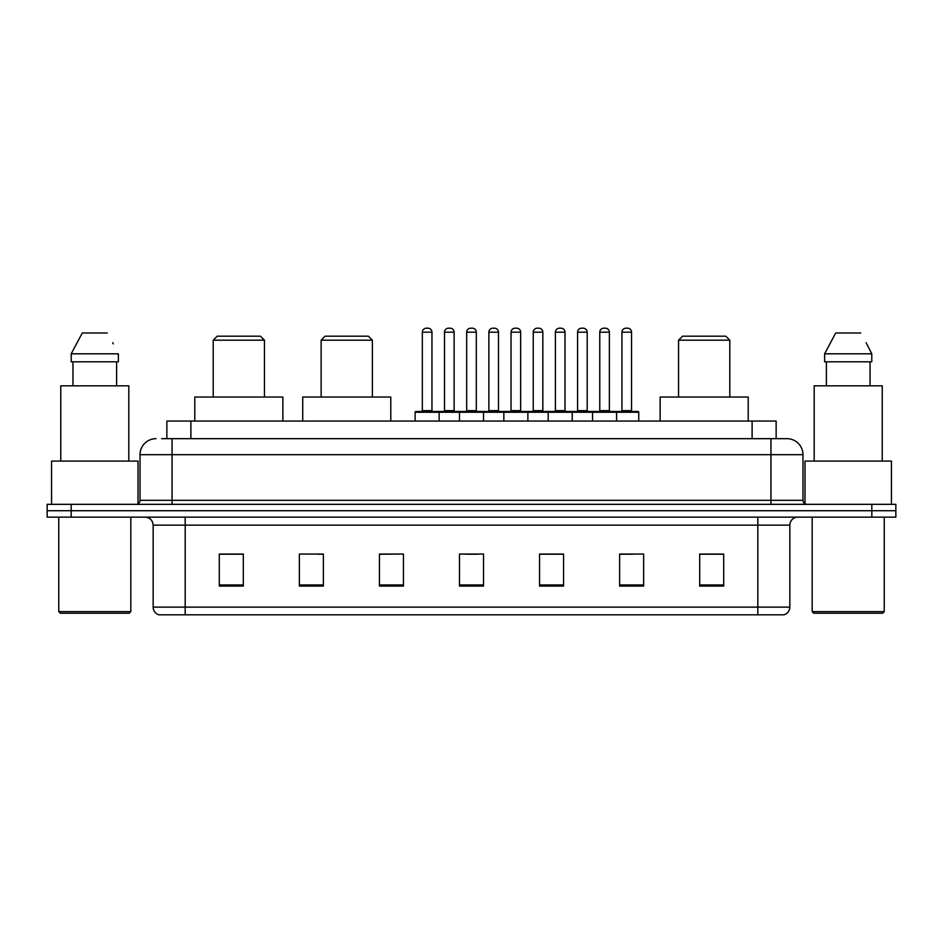<?xml version="1.0" encoding="UTF-8"?>
<svg xmlns="http://www.w3.org/2000/svg" width="943" height="943" viewBox="0 0 943 943"><rect width="100%" height="100%" fill="white"/><g stroke="black" fill="none" stroke-linecap="round" stroke-linejoin="round"><path stroke-width="1.41" d="M161.654 438.672L172.05 438.672L161.654 438.672L166.864 438.672L166.864 421.061L776.136 421.061L776.136 438.672M156.043 438.672A16.007 16.007 0 0 0 140.024 454.691L140.024 500.32A4.008 4.008 0 0 1 136.028 504.328M802.976 454.691L172.05 454.691L172.05 438.672L786.957 438.672A16.007 16.007 0 0 1 802.976 454.691L802.976 500.32C803.212 502.76 804.544 504.092 806.972 504.328M71.173 504.328L47.15 504.328L47.15 510.729L71.173 510.729L47.15 510.729L47.15 517.141L71.173 517.141L71.173 510.729L871.827 510.729L71.173 510.729L71.173 504.328L871.827 504.328L871.827 510.729L895.85 510.729L871.827 510.729L871.827 517.141L71.173 517.141M871.827 517.141L895.85 517.141L895.85 504.328L871.827 504.328M786.721 438.672L781.346 438.672M789.845 607.127C789.621 610.97 787.7 613.528 784.081 614.812L757.818 614.812L757.818 607.127L789.845 607.127L789.845 525.145A8.004 8.004 0 0 1 797.849 517.141M757.818 614.812L158.919 614.812A8.004 8.004 0 0 1 153.155 607.127L153.155 525.145C152.683 520.277 150.02 517.613 145.151 517.141M723.705 586.074L723.705 554.048L699.682 554.048L699.682 586.074L723.705 586.074M643.645 586.074L643.645 554.048L619.622 554.048L619.622 586.074L643.645 586.074M563.572 586.074L563.572 554.048L539.561 554.048L539.561 586.074L563.572 586.074M243.318 586.074L243.318 554.048L219.295 554.048L219.295 586.074L243.318 586.074M323.378 586.074L323.378 554.048L299.355 554.048L299.355 586.074L323.378 586.074M403.439 586.074L403.439 554.048L379.428 554.048L379.428 586.074L403.439 586.074M483.511 586.074L483.511 554.048L459.489 554.048L459.489 586.074L483.511 586.074M743.249 614.812L185.182 614.812L185.182 607.127L757.818 607.127L757.818 525.145L153.155 525.145M620.742 554.213L632.753 554.213M403.439 554.048L379.428 554.213L403.439 554.048M317.932 554.213L323.378 554.213M554.213 554.213L544.04 554.213M465.5 554.213L477.5 554.213M243.318 554.213L219.295 554.213M563.572 554.213L539.561 554.213M723.705 554.213L699.682 554.213M129.215 613.221L60.364 613.221L58.761 611.618L130.818 611.618L129.215 613.221M58.761 517.141L58.761 611.618M130.818 517.141L130.818 611.618M138.02 503.786L138.02 461.092L51.559 461.092L51.559 504.328M128.814 461.092L128.814 385.828L60.765 385.828L60.765 461.092M116.626 361.806L116.626 385.828L116.626 361.806M71.208 353.802L82.289 332.985L71.208 353.802L71.208 361.806L118.37 361.806L118.37 353.802L71.208 353.802M113.313 343.912L112.677 342.71M72.953 361.806L72.953 385.828M107.29 332.985L82.289 332.985M213.212 340.187L264.453 340.187L260.445 336.191L217.208 336.191L213.212 340.187L213.212 397.038M264.453 340.187L264.453 397.038M282.865 421.061L282.865 397.038L194.788 397.038L194.788 421.061M321.139 340.187L372.379 340.187L368.371 336.191L325.135 336.191L321.139 340.187L321.139 397.038M372.379 340.187L372.379 397.038M390.791 421.061L390.791 397.038L302.727 397.038L302.727 421.061M678.547 340.187L729.788 340.187L725.792 336.191L682.555 336.191L678.547 340.187L678.547 397.038M729.788 340.187L729.788 397.038M748.212 421.061L748.212 397.038L660.135 397.038L660.135 421.061M882.636 613.221L813.785 613.221L812.182 611.618L884.239 611.618L882.636 613.221M812.182 517.141L812.182 611.618M884.239 517.141L884.239 611.618M891.441 504.328L891.441 461.092L804.98 461.092L804.98 503.786M882.235 461.092L882.235 385.828L814.186 385.828L814.186 461.092M866.735 343.912L871.792 353.802L824.63 353.802L835.71 332.985L824.63 353.802L824.63 361.806L871.792 361.806L871.792 353.802L871.792 361.806M871.792 353.802L866.098 342.71M826.374 361.806L826.374 385.828M870.047 385.828L870.047 361.806M860.711 332.985L835.71 332.985M615.543 411.454L637.963 411.454A0.802 0.802 0 0 1 638.753 412.256L415.132 412.256A0.802 0.802 0 0 1 415.934 411.454L438.354 411.454A0.802 0.802 0 0 1 439.155 412.256L439.155 421.061M431.953 332.184L422.334 332.184A4.008 4.008 0 0 1 426.342 328.188L427.945 328.188A4.008 4.008 0 0 1 431.953 332.184L431.953 410.653A0.802 0.802 0 0 0 432.743 411.454M422.334 332.184L422.334 410.653A0.802 0.802 0 0 1 421.545 411.454M415.132 412.256L415.132 421.061M459.489 421.061L459.489 412.256A0.802 0.802 0 0 1 460.29 411.454L482.71 411.454A0.802 0.802 0 0 1 483.511 412.256L483.511 421.061M476.309 332.184L466.691 332.184A4.008 4.008 0 0 1 470.698 328.188L472.302 328.188A4.008 4.008 0 0 1 476.309 332.184L476.309 410.653A0.802 0.802 0 0 0 477.099 411.454M466.691 332.184L466.691 410.653A0.802 0.802 0 0 1 465.901 411.454M503.845 421.061L503.845 412.256A0.802 0.802 0 0 1 504.646 411.454L527.066 411.454A0.802 0.802 0 0 1 527.868 412.256L527.868 421.061M520.666 332.184L511.047 332.184A4.008 4.008 0 0 1 515.055 328.188L516.658 328.188A4.008 4.008 0 0 1 520.666 332.184L520.666 410.653A0.802 0.802 0 0 0 521.455 411.454M511.047 332.184L511.047 410.653A0.802 0.802 0 0 1 510.257 411.454M548.201 421.061L548.201 412.256A0.802 0.802 0 0 1 549.003 411.454L571.423 411.454A0.802 0.802 0 0 1 572.224 412.256L572.224 421.061M565.022 332.184L555.403 332.184A4.008 4.008 0 0 1 559.411 328.188L561.014 328.188A4.008 4.008 0 0 1 565.022 332.184L565.022 410.653A0.802 0.802 0 0 0 565.824 411.454M555.403 332.184L555.403 410.653A0.802 0.802 0 0 1 554.614 411.454M592.558 421.061L592.558 412.256A0.802 0.802 0 0 1 593.359 411.454L615.779 411.454A0.802 0.802 0 0 1 616.581 412.256L616.581 421.061M609.378 332.184L599.772 332.184A4.008 4.008 0 0 1 603.768 328.188L605.371 328.188A4.008 4.008 0 0 1 609.378 332.184L609.378 410.653A0.802 0.802 0 0 0 610.18 411.454M599.772 332.184L599.772 410.653A0.802 0.802 0 0 1 598.97 411.454M460.526 411.454L438.118 411.454M444.518 332.184A4.008 4.008 0 0 1 448.526 328.188L450.117 328.188A4.008 4.008 0 0 1 454.125 332.184L444.518 332.184L444.518 410.653A0.802 0.802 0 0 1 443.717 411.454M454.125 332.184L454.125 410.653A0.802 0.802 0 0 0 454.927 411.454M504.882 411.454L482.474 411.454M488.875 332.184A4.008 4.008 0 0 1 492.883 328.188L494.474 328.188A4.008 4.008 0 0 1 498.482 332.184L488.875 332.184L488.875 410.653A0.802 0.802 0 0 1 488.073 411.454M498.482 332.184L498.482 410.653A0.802 0.802 0 0 0 499.283 411.454M549.239 411.454L526.831 411.454M533.231 332.184A4.008 4.008 0 0 1 537.239 328.188L538.83 328.188A4.008 4.008 0 0 1 542.838 332.184L533.231 332.184L533.231 410.653A0.802 0.802 0 0 1 532.43 411.454M542.838 332.184L542.838 410.653A0.802 0.802 0 0 0 543.639 411.454M593.595 411.454L571.187 411.454M577.587 332.184A4.008 4.008 0 0 1 581.595 328.188L583.187 328.188A4.008 4.008 0 0 1 587.194 332.184L577.587 332.184L577.587 410.653A0.802 0.802 0 0 1 576.786 411.454M587.194 332.184L587.194 410.653A0.802 0.802 0 0 0 587.996 411.454M621.944 332.184A4.008 4.008 0 0 1 625.952 328.188L627.543 328.188A4.008 4.008 0 0 1 631.551 332.184L621.944 332.184L621.944 410.653A0.802 0.802 0 0 1 621.142 411.454M631.551 332.184L631.551 410.653A0.802 0.802 0 0 0 632.352 411.454M638.753 412.256L638.753 421.061M190.887 438.672L190.887 421.061M752.113 438.672L752.113 421.061M172.05 504.328L172.05 454.691L140.024 454.691M140.024 500.32L802.976 500.32M770.95 438.672L770.95 504.328M757.818 517.141L757.818 525.145L789.845 525.145M153.155 607.127L185.182 607.127L185.182 517.141M483.511 584.966L459.489 584.966M403.439 584.966L379.428 584.966M323.378 584.966L299.355 584.966M243.318 584.966L219.295 584.966M563.572 584.966L539.561 584.966M643.645 584.966L619.622 584.966M723.705 584.966L699.682 584.966M422.334 410.653L431.953 410.653M466.691 410.653L476.309 410.653M511.047 410.653L520.666 410.653M555.403 410.653L565.022 410.653M599.772 410.653L609.378 410.653M444.518 410.653L454.125 410.653M488.875 410.653L498.482 410.653M533.231 410.653L542.838 410.653M577.587 410.653L587.194 410.653M621.944 410.653L631.551 410.653"/></g></svg>
